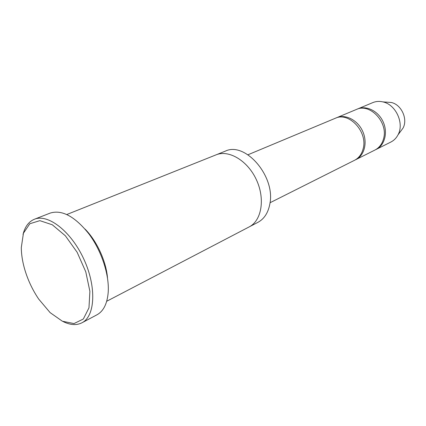 <?xml version="1.0" encoding="UTF-8"?>
<svg xmlns="http://www.w3.org/2000/svg" width="426" height="426" viewBox="0 0 426 426"><rect width="100%" height="100%" fill="white"/><g stroke="black" fill="none" stroke-linecap="round" stroke-linejoin="round"><path stroke-width="0.64" d="M336.705 117.693L356.333 109.487C369.896 102.762 388.453 122.363 383.554 138.727C382.127 144.015 379.262 147.779 374.96 150.027L355.95 159.58C364.534 155.399 367.771 142.236 362.611 131.155C357.563 120.02 345.465 113.902 336.705 117.693L335.986 118.013M355.236 159.915L355.95 159.58M106.708 301.267L249.162 226.909C261.585 220.7 265.35 199.038 256.473 179.916C247.751 160.724 228.863 149.473 216.062 154.851L66.839 214.502M216.28 154.766L225.253 151.177C245.275 141.128 275.979 176.854 269.775 204.315C268.066 212.973 264.125 218.98 257.943 222.324L249.375 226.797M107.506 277.96C106.159 261.271 96.835 240.967 85.046 229.076M21.3 247.575C21.348 253.869 22.317 260.536 24.213 267.576C27.317 278.849 32.136 289.334 38.665 299.036L50.114 312.62L62.393 321.231L73.996 323.574L83.331 319.015L88.97 307.828L89.891 291.331L85.775 271.831L77.154 252.304L65.37 235.791L52.27 224.763L39.847 220.657L29.831 223.735L23.43 233.219L21.3 247.575M247.975 154.766L335.251 118.295C348.931 111.474 367.979 131.884 363.154 148.722C361.759 154.159 358.889 158.014 354.544 160.288L270.02 202.749M375.61 149.686L376.27 149.372C384.769 145.229 388.081 132.433 383.096 121.74C378.229 111 366.365 105.174 357.686 108.923L357.02 109.221M376.27 149.372L390.93 142.007C393.943 140.468 396.297 138.099 397.985 134.888C404.53 123.391 395.807 104.407 382.82 101.883C379.284 101.074 375.956 101.313 372.825 102.597L357.686 108.923M400.376 131.671L403.001 128.135C408.119 119.142 401.372 104.45 391.212 102.474L386.819 102.165M34.384 219.257L50.204 213.08C61.994 209.485 74.896 216.429 88.906 233.895C101.51 250.807 109.376 274.733 108.22 292.119C107.293 303.61 103.534 311.177 96.947 314.814L81.952 322.791C95.195 316.22 96.734 286.991 83.874 259.216C71.179 231.366 48 213.49 34.384 219.257C28.75 221.616 24.958 226.685 23.025 234.46M63.016 321.513C70.178 325.107 76.488 325.533 81.952 322.791M391.212 102.474L382.82 101.883M403.001 128.135L397.985 134.888"/></g></svg>
